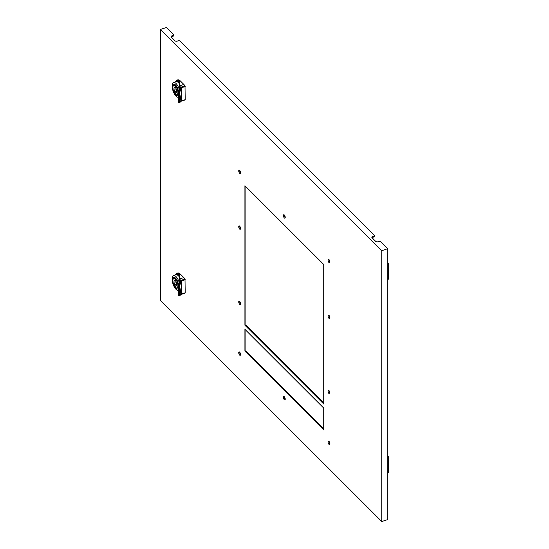 <?xml version="1.0" encoding="UTF-8"?>
<svg xmlns="http://www.w3.org/2000/svg" width="549" height="549" viewBox="0 0 549 549"><rect width="100%" height="100%" fill="white"/><g stroke="black" fill="none" stroke-linecap="round" stroke-linejoin="round"><path stroke-width="0.82" d="M387.8 262.648L388.582 263.396L388.582 278.851L387.8 279.846M387.8 262.923L388.582 263.396M387.8 455.8L388.582 456.548L388.582 472.003L387.8 473.005M387.8 456.075L388.582 456.548M175.529 274.891A8.908 3.637 71.6 0 1 176.833 273.333L177.65 273.059A8.908 3.637 71.6 0 1 180.47 274.232L183.812 277.574L180.045 278.83L180.23 280.916L178.37 285.645L178.672 287.237A8.626 3.52 71.6 0 1 178.672 295.314L178.816 295.431M175.529 81.739A8.908 3.637 71.6 0 1 176.833 80.175L177.65 79.907A8.908 3.637 71.6 0 1 180.47 81.08L183.812 84.422L180.045 85.678L180.23 87.765L178.37 92.486L178.672 94.078A8.626 3.52 71.6 0 1 178.672 102.155L178.816 102.279M179.544 277.128A7.851 3.205 -108.4 0 0 175.961 274.733L176.922 274.418A7.851 3.205 71.6 0 1 179.434 275.474M175.961 274.733A7.851 3.205 -108.4 0 0 175.618 274.912M175.405 274.98L176.833 273.333A8.908 3.637 71.6 0 1 179.647 274.507A8.908 3.637 71.6 0 1 179.674 274.534L179.77 282.378L179.406 275.186M179.674 274.534L180.47 274.232M176.133 283.634L175.865 282.159L176.133 283.634M173.258 278.947A5.147 2.1 71.6 0 1 173.923 278.261A5.147 2.1 71.6 0 1 176.654 280.45A5.147 2.1 71.6 0 1 178.13 285.72A5.147 2.1 71.6 0 1 177.183 288.033A5.147 2.1 71.6 0 1 176.236 287.882M175.824 287.601A5.147 2.1 71.6 0 1 175.062 286.784M178.507 284.773A6.121 2.498 -108.4 0 0 175.145 277.78A6.121 2.498 -108.4 0 0 172.489 280.086A6.121 2.498 -108.4 0 0 174.939 287.436A6.121 2.498 -108.4 0 0 178.37 287.916M179.434 283.27A7.796 3.184 -108.4 0 0 173.566 275.591A7.796 3.184 -108.4 0 0 172.132 279.091A7.796 3.184 -108.4 0 0 174.287 286.935A7.796 3.184 -108.4 0 0 178.37 290.414M173.566 275.591L175.975 274.788A7.796 3.184 71.6 0 1 179.544 277.183M179.544 83.976A7.851 3.205 -108.4 0 0 175.961 81.581L176.922 81.259A7.851 3.205 71.6 0 1 179.434 82.323M175.961 81.581A7.851 3.205 -108.4 0 0 175.618 81.753M175.405 81.828L176.833 80.175A8.908 3.637 71.6 0 1 179.647 81.355A8.908 3.637 71.6 0 1 179.674 81.376L179.77 89.226L179.406 82.034M179.674 81.376L180.47 81.08M176.133 90.482L175.865 89.007L176.133 90.482M173.258 85.795A5.147 2.1 71.6 0 1 173.923 85.109A5.147 2.1 71.6 0 1 176.654 87.298A5.147 2.1 71.6 0 1 178.13 92.568A5.147 2.1 71.6 0 1 177.183 94.874A5.147 2.1 71.6 0 1 176.236 94.73M175.824 94.449A5.147 2.1 71.6 0 1 175.062 93.632M178.507 91.621A6.121 2.498 -108.4 0 0 175.145 84.628A6.121 2.498 -108.4 0 0 172.489 86.934A6.121 2.498 -108.4 0 0 174.939 94.284A6.121 2.498 -108.4 0 0 178.37 94.764M179.434 90.118A7.796 3.184 -108.4 0 0 173.566 82.439A7.796 3.184 -108.4 0 0 172.132 85.932A7.796 3.184 -108.4 0 0 174.287 93.776A7.796 3.184 -108.4 0 0 178.37 97.262M173.566 82.439L175.975 81.636A7.796 3.184 71.6 0 1 179.544 84.024M328.103 442.007A1.812 0.741 -108.4 0 0 328.625 443.86A1.812 0.741 -108.4 0 0 329.585 444.628A1.812 0.741 -108.4 0 0 329.915 443.818A1.812 0.741 -108.4 0 0 329.4 441.966A1.812 0.741 -108.4 0 0 328.439 441.197A1.812 0.741 -108.4 0 0 328.103 442.007M329.077 441.506A1.812 0.741 -108.4 0 0 329.071 441.684A1.812 0.741 -108.4 0 0 329.908 443.997M238.726 170.897A1.812 0.741 -108.4 0 0 239.247 172.743A1.812 0.741 -108.4 0 0 240.208 173.511A1.812 0.741 -108.4 0 0 240.537 172.702A1.812 0.741 -108.4 0 0 240.023 170.849A1.812 0.741 -108.4 0 0 239.062 170.08A1.812 0.741 -108.4 0 0 238.726 170.897M239.7 170.389A1.812 0.741 -108.4 0 0 239.693 170.574A1.812 0.741 -108.4 0 0 240.531 172.887M238.726 226.682A1.812 0.741 -108.4 0 0 239.247 228.535A1.812 0.741 -108.4 0 0 240.208 229.304A1.812 0.741 -108.4 0 0 240.537 228.487A1.812 0.741 -108.4 0 0 240.023 226.641A1.812 0.741 -108.4 0 0 239.062 225.872A1.812 0.741 -108.4 0 0 238.726 226.682M239.7 226.181A1.812 0.741 -108.4 0 0 239.693 226.36A1.812 0.741 -108.4 0 0 240.531 228.672M283.414 215.558A1.812 0.741 -108.4 0 0 283.936 217.404A1.812 0.741 -108.4 0 0 284.897 218.179A1.812 0.741 -108.4 0 0 285.226 217.363A1.812 0.741 -108.4 0 0 284.711 215.517A1.812 0.741 -108.4 0 0 283.751 214.741A1.812 0.741 -108.4 0 0 283.414 215.558M284.389 215.05A1.812 0.741 -108.4 0 0 284.382 215.235A1.812 0.741 -108.4 0 0 285.219 217.548M328.103 260.219A1.812 0.741 -108.4 0 0 328.625 262.072A1.812 0.741 -108.4 0 0 329.585 262.841A1.812 0.741 -108.4 0 0 329.915 262.024A1.812 0.741 -108.4 0 0 329.4 260.178A1.812 0.741 -108.4 0 0 328.439 259.403A1.812 0.741 -108.4 0 0 328.103 260.219M329.077 259.718A1.812 0.741 -108.4 0 0 329.071 259.897A1.812 0.741 -108.4 0 0 329.908 262.209M328.103 316.004A1.812 0.741 -108.4 0 0 328.625 317.857A1.812 0.741 -108.4 0 0 329.585 318.626A1.812 0.741 -108.4 0 0 329.915 317.816A1.812 0.741 -108.4 0 0 329.4 315.963A1.812 0.741 -108.4 0 0 328.439 315.195A1.812 0.741 -108.4 0 0 328.103 316.004M329.077 315.503A1.812 0.741 -108.4 0 0 329.071 315.682A1.812 0.741 -108.4 0 0 329.908 317.995M328.103 391.224A1.812 0.741 -108.4 0 0 328.625 393.07A1.812 0.741 -108.4 0 0 329.585 393.839A1.812 0.741 -108.4 0 0 329.915 393.029A1.812 0.741 -108.4 0 0 329.4 391.176A1.812 0.741 -108.4 0 0 328.439 390.408A1.812 0.741 -108.4 0 0 328.103 391.224M329.077 390.716A1.812 0.741 -108.4 0 0 329.071 390.902A1.812 0.741 -108.4 0 0 329.908 393.208M238.726 301.895A1.812 0.741 -108.4 0 0 239.247 303.748A1.812 0.741 -108.4 0 0 240.208 304.517A1.812 0.741 -108.4 0 0 240.537 303.707A1.812 0.741 -108.4 0 0 240.023 301.854A1.812 0.741 -108.4 0 0 239.062 301.085A1.812 0.741 -108.4 0 0 238.726 301.895M239.7 301.394A1.812 0.741 -108.4 0 0 239.693 301.579A1.812 0.741 -108.4 0 0 240.531 303.885M238.726 352.684A1.812 0.741 -108.4 0 0 239.247 354.537A1.812 0.741 -108.4 0 0 240.208 355.306A1.812 0.741 -108.4 0 0 240.537 354.496A1.812 0.741 -108.4 0 0 240.023 352.643A1.812 0.741 -108.4 0 0 239.062 351.875A1.812 0.741 -108.4 0 0 238.726 352.684M239.7 352.184A1.812 0.741 -108.4 0 0 239.693 352.362A1.812 0.741 -108.4 0 0 240.531 354.675M283.414 397.346A1.812 0.741 -108.4 0 0 283.936 399.198A1.812 0.741 -108.4 0 0 284.897 399.967A1.812 0.741 -108.4 0 0 285.226 399.157A1.812 0.741 -108.4 0 0 284.711 397.304A1.812 0.741 -108.4 0 0 283.751 396.536A1.812 0.741 -108.4 0 0 283.414 397.346M284.389 396.845A1.812 0.741 -108.4 0 0 284.382 397.023A1.812 0.741 -108.4 0 0 285.219 399.336M245.89 186.687L245.89 324.926L323.718 402.712M245.89 330.299L245.89 350.832L323.718 428.618M173.491 34.752L173.491 35.658A1.668 0.961 180 0 1 172.654 36.495L172.654 35.582A1.668 0.961 -0 0 0 173.491 34.752A1.668 0.961 -0 0 0 173.264 34.264L166.443 27.45L160.418 29.461L381.775 250.68L381.775 521.55L160.418 300.33L160.418 29.461M381.775 250.68L387.8 248.67L380.979 241.855A1.668 0.961 -0 0 0 378.693 241.498L377.973 241.745A1.668 0.961 180 0 1 375.688 241.388L372.071 237.772A1.668 0.961 180 0 1 371.845 237.292A1.668 0.961 180 0 1 372.682 236.454L373.402 236.214A1.668 0.961 -0 0 0 374.24 235.377A1.668 0.961 -0 0 0 374.013 234.897L180.23 41.223A1.668 0.961 -0 0 0 177.945 40.873L177.224 41.113A1.668 0.961 180 0 1 174.939 40.763L171.322 37.14A1.668 0.961 180 0 1 171.096 36.659A1.668 0.961 180 0 1 171.933 35.829L171.933 36.735L172.654 36.495M171.933 36.735A1.668 0.961 -0 0 0 171.295 37.112M374.24 235.377L374.24 236.29A1.668 0.961 180 0 1 373.402 237.12L373.402 236.214M372.682 236.454L372.682 237.367L373.402 237.12M372.682 237.367A1.668 0.961 -0 0 0 372.044 237.744M183.812 277.574A8.908 3.637 71.6 0 1 184.999 279.022L185.198 292.809L181.376 294.25M183.812 84.422A8.908 3.637 71.6 0 1 184.999 85.87L185.198 99.65L181.376 101.091M244.923 329.338L244.923 351.154L323.718 429.901L323.718 408.085L244.923 329.338M323.718 403.995L323.718 264.467L244.923 185.72L244.923 325.248L323.718 403.995M171.933 35.829L172.654 35.582M381.775 521.55L387.8 519.539L387.8 248.67M245.89 324.926L244.923 325.248M245.89 350.832L244.923 351.154M175.824 86.426L175.824 88.293A2.786 1.139 71.6 0 1 176.771 90.976A2.786 1.139 71.6 0 1 176.291 92.678A2.786 1.139 71.6 0 1 175.824 92.623L175.824 94.49A5.01 2.045 -108.4 0 0 176.991 94.792A5.01 2.045 -108.4 0 0 177.828 91.415A5.01 2.045 -108.4 0 0 175.824 86.426L176.037 86.351M175.824 92.623L176.627 92.356M175.824 93.378L174.987 93.659L174.987 91.793L176.792 91.189M174.987 91.793A2.786 1.139 71.6 0 1 174.04 89.103A2.786 1.139 71.6 0 1 174.527 87.401A2.786 1.139 71.6 0 1 174.987 87.456L175.241 85.507M174.987 87.456L175.824 87.174M174.987 85.589A5.01 2.045 -108.4 0 0 173.82 85.287A5.01 2.045 -108.4 0 0 172.983 88.663A5.01 2.045 -108.4 0 0 174.987 93.659M180.23 87.765L179.125 91.134L179.022 93.982A8.908 3.637 71.6 0 1 179.022 102.32L179.125 102.636M179.983 102.354L179.537 102.491L179.482 102.032A0.556 0.48 32 0 0 179.722 101.846C180.662 100.076 180.683 97.509 179.784 94.147L179.798 92.095L181.41 87.778L181.41 100.92L179.962 102.361L178.37 102.464L178.37 92.493M179.482 102.032A8.908 3.637 -108.4 0 0 179.482 94.291L179.537 91.758L180.669 87.909L181.204 87.133L184.999 85.87M181.129 88.211L180.669 87.909L181.129 88.224L181.41 87.778L181.129 88.197M179.681 81.341L179.763 85.912A10.815 0.425 88.4 0 1 179.839 86.852A10.815 0.425 88.4 0 1 179.907 87.95L178.37 92.486M179.537 91.758L179.798 94.195M179.729 94.14L179.598 93.001M179.537 102.491L179.729 101.393M181.129 101.057L179.798 102.162L179.798 101.723M175.824 279.578L175.824 281.445A2.786 1.139 71.6 0 1 176.771 284.128A2.786 1.139 71.6 0 1 176.291 285.837A2.786 1.139 71.6 0 1 175.824 285.782L175.824 287.642A5.01 2.045 -108.4 0 0 176.991 287.944A5.01 2.045 -108.4 0 0 177.828 284.567A5.01 2.045 -108.4 0 0 175.824 279.578L176.037 279.503M175.824 285.782L176.627 285.514M175.824 286.53L174.987 286.811L174.987 284.945L176.792 284.341M174.987 284.945A2.786 1.139 71.6 0 1 174.04 282.255A2.786 1.139 71.6 0 1 174.527 280.553A2.786 1.139 71.6 0 1 174.987 280.608L175.241 278.659M174.987 280.608L175.824 280.333M174.987 278.741A5.01 2.045 -108.4 0 0 173.82 278.439A5.01 2.045 -108.4 0 0 172.983 281.822A5.01 2.045 -108.4 0 0 174.987 286.811M180.23 280.916L179.125 284.286L179.022 287.134A8.908 3.637 71.6 0 1 179.022 295.472L179.125 295.794M179.983 295.513L179.537 295.643L179.482 295.184A0.556 0.48 32 0 0 179.722 295.005C180.662 293.228 180.683 290.661 179.784 287.305L179.798 285.254L181.41 280.93L181.41 294.072L179.962 295.52L178.37 295.616L178.37 285.645L179.907 281.102A10.815 0.425 88.4 0 0 179.839 280.011A10.815 0.425 88.4 0 0 179.763 279.064L179.681 274.5M179.482 295.184A8.908 3.637 -108.4 0 0 179.482 287.443L179.537 284.91L180.669 281.061L181.204 280.292L184.999 279.022M181.129 281.376L181.41 280.93L181.129 281.376L180.669 281.061L181.129 281.363M179.537 284.91L179.798 287.347M179.729 287.292L179.598 286.153M179.537 295.643L179.729 294.545M181.129 294.209L179.798 295.314L179.798 294.875M179.763 279.064L179.406 274.816A8.626 3.52 -108.4 0 0 175.508 274.946M179.763 85.912L179.406 81.664A8.626 3.52 -108.4 0 0 175.508 81.794M181.41 100.92L185.198 99.65M185.198 86.516L181.41 87.778L181.204 87.133M179.022 102.32L178.672 102.155L178.672 94.078L179.022 93.982M179.907 88.382L179.907 87.95M181.41 294.072L185.198 292.809M185.198 279.667L181.41 280.93L181.204 280.292M179.022 295.472L178.672 295.314L178.672 287.237L179.022 287.134M179.907 281.541L179.907 281.102M177.595 94.593L176.991 94.792M174.424 85.088L173.82 85.287M181.053 101.29L185.095 99.904M181.136 88.471L181.136 101.153M177.595 287.745L176.991 287.944M174.424 278.24L173.82 278.439M181.053 294.442L185.095 293.056M181.136 281.623L181.136 294.305"/></g></svg>
